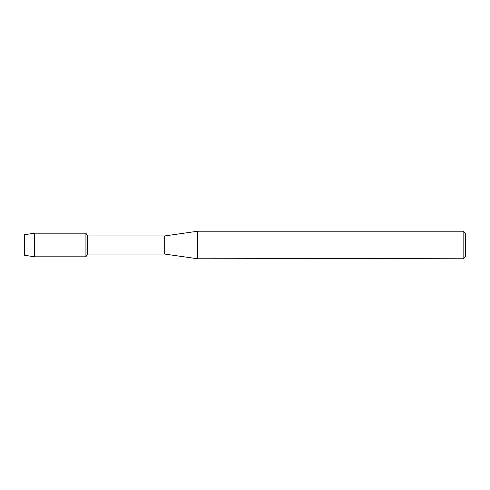 <?xml version="1.0" encoding="UTF-8"?>
<svg xmlns="http://www.w3.org/2000/svg" width="490" height="490" viewBox="0 0 490 490"><rect width="100%" height="100%" fill="white"/><g stroke="black" fill="none" stroke-linecap="round" stroke-linejoin="round"><path stroke-width="0.73" d="M291.856 258.677L197.752 258.781L164.677 254.059L87.514 254.059L85.928 256.815L34.343 256.815L24.5 255.235L24.5 234.765L34.343 233.185L85.928 233.185L87.514 235.941L164.677 235.941L197.752 231.219L463.136 231.219L465.5 233.583L465.5 256.417L463.136 258.781L299.727 258.5M87.514 254.059L87.514 235.941M85.928 256.815L85.928 233.185L85.928 256.815M164.677 254.059L164.677 235.941M197.752 258.781L197.752 231.219M296.56 258.702L294.68 258.702M295.991 258.781L295.403 258.781M463.136 258.781L463.136 231.219M291.856 258.757L296.487 258.567L292.524 258.567L293.816 258.279L300.125 258.604M300.639 258.659C296.505 258.683 296.505 258.714 300.639 258.745M293.792 258.702L296.18 258.689M297.308 258.702L296.144 258.702M292.83 258.487L296.487 258.567M34.343 256.815L34.343 233.185M24.5 255.235L24.5 234.765"/></g></svg>
